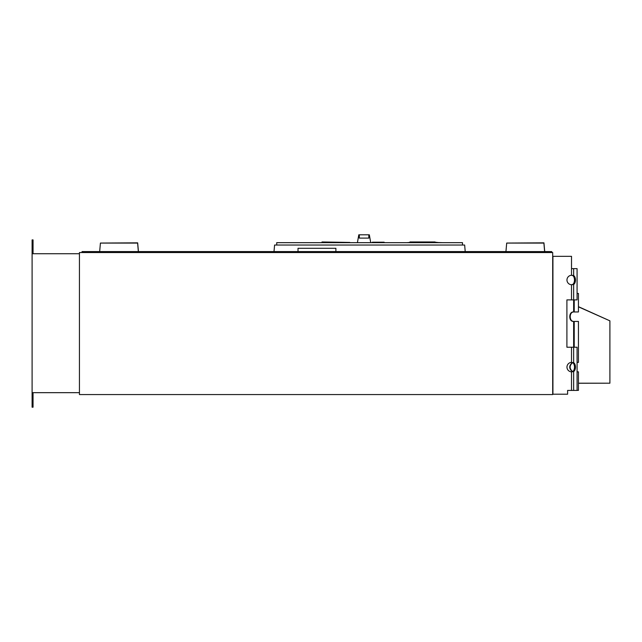 <?xml version="1.0" encoding="UTF-8"?>
<svg xmlns="http://www.w3.org/2000/svg" width="642" height="642" viewBox="0 0 642 642"><rect width="100%" height="100%" fill="white"/><g stroke="black" fill="none" stroke-linecap="round" stroke-linejoin="round"><path stroke-width="0.96" d="M276.726 245.035L276.726 242.668L462.497 242.668L462.497 245.035M465.217 251.576L464.647 245.035L274.583 245.035L274.006 251.576M99.671 251.6L100.417 243.085L137.613 243.085L100.417 243.061L99.671 251.576L82.04 251.576L551.751 251.6L544.633 251.576L543.886 243.061L544.633 251.6M506.698 243.085L543.886 243.085L506.698 243.061L505.952 251.6L506.698 243.061L505.936 251.576L335.886 251.576L335.886 248.285L298.016 248.285L298.016 251.6L138.359 251.576L137.613 243.061L138.359 251.6M82.04 251.576L82.04 252.547M409.692 242.435L409.957 241.962L409.957 242.668M409.957 241.962L435.043 241.962L435.043 242.668M372.352 242.668L372.352 242.195L372.32 242.668M372.561 242.195L379.334 242.195M372.352 242.195L384.141 242.195L384.141 242.668M399.131 242.668L405.76 242.668M355.138 242.668L319.162 242.668M322.003 242.435L322.003 241.962L349.834 242.435M409.957 242.435L406.851 242.668M435.043 242.435L442.876 242.668M435.043 242.195L437.563 242.435M578.442 306.836L609.9 320.839L609.9 383.194L578.442 383.194M609.9 320.839L578.442 306.675L578.442 293.434L578.442 311.956L574.221 311.956L574.221 299.886M609.9 383.194L578.442 383.258L578.442 390.36L577.078 390.36L578.442 390.36L578.442 371.846L577.078 371.846M577.471 293.434L578.442 293.434L577.471 293.434M574.221 347.226L574.221 321.425L573.643 321.425L573.643 362.642A4.735 2.712 -90 0 1 575.457 367.104A4.735 2.712 -90 0 1 573.643 371.574L571.508 371.838A4.735 4.735 0 0 1 566.966 367.104A4.735 4.735 0 0 1 571.508 362.377L571.741 362.377M571.516 267.465L571.516 256.335L571.508 268.645L577.078 268.645L577.078 299.886L573.643 299.886L573.643 311.956L574.221 311.956M572.463 362.521C568.812 365.571 568.812 368.628 572.455 371.694M572.632 371.598C569.31 368.604 569.318 365.611 572.64 362.618M577.078 362.377L578.442 362.377L578.442 321.425L574.221 321.425M577.471 321.425L573.394 321.425C568.587 321.65 568.587 311.723 573.394 311.956L573.643 311.956M573.828 321.425C569.013 321.65 569.013 311.723 573.828 311.956M573.571 275.498L571.629 275.274L573.643 275.538A4.735 2.712 -90 0 1 575.457 280.008A4.735 2.712 -90 0 1 573.643 284.47L571.508 284.735A4.735 4.735 0 0 1 566.966 280.008A4.735 4.735 0 0 1 571.508 275.274L571.741 275.274M138.431 251.576L137.669 242.845L100.457 243.061M544.713 251.576L543.951 242.845L506.739 243.061M357.417 242.668L358.806 234.795L369.335 234.795L370.723 242.668M359.327 234.795L359.327 238.11L368.813 238.11L368.813 234.795M79.439 253.734L32.1 253.734L32.1 407.205L33.047 407.205L33.047 392.671M79.439 392.671L32.1 392.671M33.047 253.734L33.047 239.907L32.1 239.907L32.1 253.734M551.751 251.6L551.751 252.547M552.698 394.565L552.698 252.547L79.439 252.547L79.439 394.565L552.698 394.565M573.571 371.614L571.508 371.838L571.508 390.424L577.078 390.424L577.078 347.226L566.902 347.226L566.902 299.886L571.508 299.886L571.508 284.735L572.672 284.47A4.735 2.712 -90 0 0 574.494 280.008A4.735 2.712 -90 0 0 572.672 275.538A4.735 2.712 -90 0 1 574.494 280.008A4.735 2.712 -90 0 1 572.672 284.47M573.571 362.594L572.672 362.642A4.735 2.712 -90 0 1 574.494 367.104A4.735 2.712 -90 0 1 572.672 371.574A4.735 2.712 -90 0 0 574.494 367.104A4.735 2.712 -90 0 0 572.672 362.642L573.643 362.642M571.508 347.226L571.508 362.377L572.672 362.642M573.571 284.518L571.741 284.743M571.508 268.645L571.508 275.274L572.672 275.538M573.643 299.886L571.508 299.886L573.643 299.886L573.643 284.47M571.508 256.335L552.931 256.335L552.931 394.204L567.608 394.204L567.608 390.424L571.508 390.424M566.902 299.886L566.902 347.226L566.902 299.886L571.508 299.886M567.608 390.424L567.608 393.024M571.629 362.377L572.6 362.594M573.643 371.574L573.643 390.424M573.643 268.645L573.643 275.538"/></g></svg>
